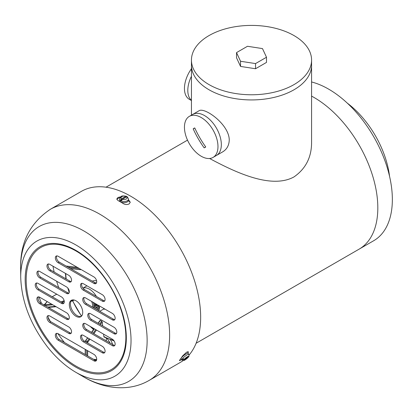 <?xml version="1.0" encoding="UTF-8"?>
<svg xmlns="http://www.w3.org/2000/svg" width="413" height="413" viewBox="0 0 413 413"><rect width="100%" height="100%" fill="white"/><g stroke="black" fill="none" stroke-linecap="round" stroke-linejoin="round"><path stroke-width="0.62" d="M377.818 207.873A90.101 52.023 -120 0 0 311.583 96.121A90.101 52.023 -120 0 1 377.818 207.873A90.101 52.023 -120 0 1 359.16 249.122A90.101 52.023 -120 0 0 377.818 207.873M209.582 158.494C233.495 171.225 270.685 189.753 293.989 176.919C305.734 168.752 311.598 157.229 311.583 142.346L311.583 65.254A60.071 34.682 180 0 1 251.512 99.936A60.071 34.682 180 0 1 191.446 65.254A60.071 34.682 0 0 0 228.523 97.292A60.071 34.682 0 0 0 293.989 89.776A60.071 34.682 0 0 0 311.583 65.254L311.583 60.092A60.071 34.682 0 0 0 251.512 25.41A60.071 34.682 0 0 0 191.446 60.092A60.071 34.682 0 0 0 228.523 92.13A60.071 34.682 0 0 0 293.989 84.613A60.071 34.682 0 0 0 311.583 60.092M189.355 116.352L192.711 114.416A23.711 13.691 60 0 1 216.422 128.107A23.711 13.691 60 0 1 216.422 155.484L222.581 151.927C226.82 149.408 229.039 145.453 229.251 140.059C229.267 124.349 204.172 106.585 198.87 110.86L192.711 114.416A23.711 13.691 60 0 1 216.422 128.107A23.711 13.691 60 0 1 216.422 155.484L213.067 157.42A23.711 13.691 60 0 1 194.797 151.07A23.711 13.691 60 0 1 184.446 127.209A23.711 13.691 60 0 1 189.355 116.352A23.711 13.691 60 0 1 213.067 130.043A23.711 13.691 60 0 1 213.067 157.42M191.446 76.271A23.711 13.691 120 0 0 191.446 100.369A23.711 13.691 120 0 1 191.446 76.271M266.499 57.247L266.499 62.409L255.528 68.744L240.542 66.426L236.525 57.774L236.525 52.611L247.495 46.277L262.482 48.595L266.499 57.247L255.528 63.581L240.542 61.263L236.525 52.611M240.542 61.263L240.542 66.426M255.528 68.744L255.528 63.581M193.191 128.871A90.483 73.881 60 0 0 204.146 147.844A11.063 6.386 -120 0 0 204.993 147.482A11.063 6.386 -120 0 0 205.726 146.93A90.483 73.881 -120 0 1 194.771 127.958A11.063 6.386 -120 0 0 193.924 128.319A11.063 6.386 -120 0 0 193.191 128.871L194.771 127.958M204.146 147.844L205.726 146.93M191.446 68.713A23.711 13.691 120 0 0 189.355 99.342L191.446 100.545M94.949 305.661A8.064 4.657 -120 0 0 95.114 304.686M94.107 308.015A9.246 5.338 -120 0 0 94.634 305.352A9.246 5.338 -120 0 0 94.355 302.997M93.524 307.68A9.246 5.338 -120 0 0 93.741 305.868A9.246 5.338 -120 0 0 93.116 302.28M92.517 307.096A8.456 4.884 -120 0 0 92.626 305.868A8.456 4.884 -120 0 0 91.593 301.402M112.641 344.53A11.063 6.386 -120 0 0 110.467 339.889M109.987 342.996A11.063 6.386 -120 0 0 106.952 338.469M52.983 266.204A90.101 52.023 -120 0 0 54.16 272.048M56.607 281.201A90.101 52.023 -120 0 0 58.739 287.598M116.822 199.329A7.904 4.564 180 0 1 120.044 197.646A7.904 4.564 180 0 0 116.822 199.329M20.722 277.36A78.005 45.038 60 0 1 75.878 244.94A78.005 45.038 60 0 1 131.035 340.766A78.005 45.038 60 0 1 75.378 372.036C65.362 366.083 56.106 357.772 47.619 347.101C30.521 324.747 21.553 301.505 20.722 277.36L20.65 268.156C20.113 242.576 30.02 222.948 50.371 209.277L81.397 191.364A98.795 57.04 60 0 1 130.797 196.258A98.795 57.04 60 0 1 192.272 274.108A98.795 57.04 60 0 1 189.19 354.917M183.217 360.513A98.795 57.04 60 0 1 180.192 362.485L149.165 380.399A98.795 57.04 60 0 0 164.307 301.232A98.795 57.04 60 0 0 99.765 214.171A98.795 57.04 60 0 0 50.371 209.277M120.895 196.743L117.942 197.486L116.781 199.03L117.942 200.517A98.795 57.04 60 0 1 120.735 202.065A98.795 57.04 60 0 1 123.528 203.743C125.392 204.729 127.256 204.791 129.119 203.939L130.276 202.256L129.119 200.517A98.795 57.04 -120 0 0 128.515 200.145M187.874 353.203A98.795 57.04 -120 0 0 188.173 352.723L188.385 351.768L186.63 352.165L182.582 355.949A98.795 57.04 60 0 1 179.789 359.924L179.428 360.694L181.797 359.656M76.023 316.291A9.484 5.477 -120 0 0 80.767 316.761A9.484 5.477 -120 0 0 82.218 309.161A9.484 5.477 -120 0 0 76.023 300.803A9.484 5.477 -120 0 0 71.284 300.334A9.484 5.477 -120 0 0 69.828 307.933A9.484 5.477 -120 0 0 76.023 316.291M58.14 256.272A3.949 2.282 -120 0 0 56.163 256.081A3.949 2.282 -120 0 0 55.347 257.888A3.949 2.282 -120 0 0 58.14 262.73L93.911 283.38A3.949 2.282 -120 0 0 95.883 283.576A3.949 2.282 -120 0 0 96.704 281.764A3.949 2.282 -120 0 0 93.911 276.927L58.14 256.272M102.29 294.67L83.292 283.7A3.949 2.282 -120 0 0 81.315 283.504A3.949 2.282 -120 0 0 80.494 285.316A3.949 2.282 -120 0 0 83.292 290.153L102.29 301.123A3.949 2.282 -120 0 0 104.267 301.32A3.949 2.282 -120 0 0 105.088 299.513A3.949 2.282 -120 0 0 102.29 294.67M112.351 313.384L85.527 297.897A3.949 2.282 -120 0 0 83.55 297.701A3.949 2.282 -120 0 0 82.729 299.513A3.949 2.282 -120 0 0 85.527 304.35L112.351 319.838A3.949 2.282 -120 0 0 114.329 320.034A3.949 2.282 -120 0 0 115.144 318.227A3.949 2.282 -120 0 0 112.351 313.384M114.029 327.261L90.555 313.71A3.949 2.282 -120 0 0 88.578 313.513A3.949 2.282 -120 0 0 87.763 315.32A3.949 2.282 -120 0 0 90.555 320.163L114.029 333.714A3.949 2.282 -120 0 0 116.007 333.91A3.949 2.282 -120 0 0 116.822 332.104A3.949 2.282 -120 0 0 114.029 327.261M49.756 264.341A3.949 2.282 -120 0 0 47.779 264.144A3.949 2.282 -120 0 0 46.963 265.957A3.949 2.282 -120 0 0 49.756 270.794L68.759 281.764A3.949 2.282 -120 0 0 70.737 281.96A3.949 2.282 -120 0 0 71.552 280.153A3.949 2.282 -120 0 0 68.759 275.311L49.756 264.341M38.022 283.38A3.949 2.282 -120 0 0 36.045 283.184A3.949 2.282 -120 0 0 35.229 284.991A3.949 2.282 -120 0 0 38.022 289.833L61.496 303.385A3.949 2.282 -120 0 0 63.468 303.581A3.949 2.282 -120 0 0 64.289 301.769A3.949 2.282 -120 0 0 61.496 296.932L38.022 283.38M39.7 271.439A3.949 2.282 -120 0 0 37.722 271.243A3.949 2.282 -120 0 0 36.902 273.055A3.949 2.282 -120 0 0 39.7 277.892L66.524 293.38A3.949 2.282 -120 0 0 68.501 293.576A3.949 2.282 -120 0 0 69.317 291.769A3.949 2.282 -120 0 0 66.524 286.927L39.7 271.439M39.7 303.705L66.524 319.192A3.949 2.282 -120 0 0 68.501 319.388A3.949 2.282 -120 0 0 69.317 317.582A3.949 2.282 -120 0 0 66.524 312.739L39.7 297.252A3.949 2.282 -120 0 0 37.722 297.055A3.949 2.282 -120 0 0 36.902 298.867A3.949 2.282 -120 0 0 39.7 303.705L40.815 303.059A3.949 2.282 60 0 1 38.022 298.222A3.949 2.282 60 0 1 38.363 296.875M112.351 345.655A3.949 2.282 -120 0 0 114.329 345.851A3.949 2.282 -120 0 0 115.144 344.039A3.949 2.282 -120 0 0 112.351 339.202L85.527 323.715A3.949 2.282 -120 0 0 83.55 323.518A3.949 2.282 -120 0 0 82.729 325.325A3.949 2.282 -120 0 0 85.527 330.168L112.351 345.655L113.472 345.01L86.642 329.522A3.949 2.282 60 0 1 83.849 324.68A3.949 2.282 60 0 1 84.19 323.333M102.29 352.754A3.949 2.282 -120 0 0 104.267 352.95A3.949 2.282 -120 0 0 105.088 351.138A3.949 2.282 -120 0 0 102.29 346.3L83.292 335.33A3.949 2.282 -120 0 0 81.315 335.134A3.949 2.282 -120 0 0 80.494 336.941A3.949 2.282 -120 0 0 83.292 341.783L102.29 352.754L103.41 352.108L84.407 341.138A3.949 2.282 60 0 1 81.614 336.296A3.949 2.282 60 0 1 81.955 334.948M49.756 322.424L68.759 333.394A3.949 2.282 -120 0 0 70.737 333.59A3.949 2.282 -120 0 0 71.552 331.778A3.949 2.282 -120 0 0 68.759 326.941L49.756 315.966A3.949 2.282 -120 0 0 47.779 315.775A3.949 2.282 -120 0 0 46.963 317.582A3.949 2.282 -120 0 0 49.756 322.424L50.876 321.779A3.949 2.282 60 0 1 48.078 316.936A3.949 2.282 60 0 1 48.419 315.589M58.14 340.167L93.911 360.817A3.949 2.282 -120 0 0 95.883 361.014A3.949 2.282 -120 0 0 96.704 359.207A3.949 2.282 -120 0 0 93.911 354.364L58.14 333.714A3.949 2.282 -120 0 0 56.163 333.518A3.949 2.282 -120 0 0 55.347 335.33A3.949 2.282 -120 0 0 58.14 340.167L59.26 339.522A3.949 2.282 60 0 1 56.462 334.685A3.949 2.282 60 0 1 56.803 333.337M81.294 316.379A9.484 5.477 60 0 1 72.399 310.638A9.484 5.477 60 0 1 71.872 300.065M96.363 283.111A3.949 2.282 60 0 1 95.026 282.735L59.26 262.085A3.949 2.282 60 0 1 56.462 257.242A3.949 2.282 60 0 1 56.803 255.895M104.747 300.86A3.949 2.282 60 0 1 103.41 300.478L84.407 289.508A3.949 2.282 60 0 1 81.614 284.671A3.949 2.282 60 0 1 81.955 283.323M114.804 319.574A3.949 2.282 60 0 1 113.472 319.192L86.642 303.705A3.949 2.282 60 0 1 83.849 298.867A3.949 2.282 60 0 1 84.19 297.52M116.481 333.446A3.949 2.282 60 0 1 115.144 333.069L91.676 319.517A3.949 2.282 60 0 1 88.878 314.675A3.949 2.282 60 0 1 89.218 313.333M71.212 281.501A3.949 2.282 60 0 1 69.874 281.119L50.876 270.148A3.949 2.282 60 0 1 48.078 265.311A3.949 2.282 60 0 1 48.419 263.964M63.948 303.116A3.949 2.282 60 0 1 62.611 302.739L39.137 289.188A3.949 2.282 60 0 1 36.344 284.345A3.949 2.282 60 0 1 36.685 282.998M68.976 293.116A3.949 2.282 60 0 1 67.639 292.734L40.815 277.247A3.949 2.282 60 0 1 38.022 272.41A3.949 2.282 60 0 1 38.363 271.062M68.976 318.929A3.949 2.282 60 0 1 67.639 318.547L40.815 303.059M114.804 345.387A3.949 2.282 60 0 1 113.472 345.01M104.747 352.485A3.949 2.282 60 0 1 103.41 352.108M71.212 333.126A3.949 2.282 60 0 1 69.874 332.749L50.876 321.779M96.363 360.554A3.949 2.282 60 0 1 95.026 360.172L59.26 339.522M128.515 198.968A4.424 2.555 0 0 1 127.219 200.775A4.424 2.555 0 0 1 122.393 201.327A4.424 2.555 0 0 1 119.662 198.968L119.662 200.129A4.424 2.555 0 0 0 122.393 202.489A4.424 2.555 0 0 0 127.219 201.936A4.424 2.555 0 0 0 128.515 200.129L128.515 198.968L127.395 196.831M126.879 196.753A4.388 2.535 0 0 0 126.714 196.676L126.388 196.247L125.717 196.351L121.567 198.746L120.57 200.228A4.388 2.535 -0 0 0 121.463 200.744L122.46 199.262L126.61 196.867L127.607 197.192M126.714 196.676L120.57 200.228M182.009 359.919A4.424 0.934 141.2 0 1 184.874 356.414A4.424 0.934 141.2 0 1 188.911 354.369L188.039 353.285A4.424 0.934 141.2 0 0 184.002 355.33A4.424 0.934 141.2 0 0 181.137 358.835L182.009 359.919C182.691 360.792 183.723 360.781 185.112 359.888L188.638 356.708L184.477 359.109L182.804 358.84A4.388 0.929 141.2 0 0 182.355 359.475L184.033 359.744L188.442 357.137M188.911 354.369L188.994 356.342L188.633 356.713A3.005 0.635 141.2 0 0 187.394 356.718A3.005 0.635 141.2 0 0 184.477 359.109M182.355 359.475L183.098 359.047M96.394 296.431A14.228 8.214 -120 0 0 89.435 289.188A14.228 8.214 -120 0 0 82.941 288.181M99.461 307.602A14.228 8.214 -120 0 0 99.481 305.956M80.865 269.395L80.272 269.591M56.225 294.454L56.973 294.319M106.255 338.139L106.327 340.885M100.008 320.71L100.395 320.421L101.737 321.195L102.243 322.001L102.672 325.867M104.308 337.147A1.58 0.914 -60 0 1 104.169 337.091A1.58 0.914 -60 0 1 103.849 336.518L103.586 334.138M389.552 176.315A71.134 41.068 -120 0 0 347.307 103.142M196.108 343.26L373.688 240.733A90.101 52.023 -120 0 0 392.35 199.484A90.101 52.023 -120 0 0 311.583 81.97M98.764 310.705A14.305 8.26 -120 0 0 99.512 307.639L95.842 305.145L94.722 305.79A9.091 5.25 60 0 1 94.118 308M94.525 303.096A9.091 5.25 60 0 1 94.722 304.5L98.397 306.25A14.305 8.26 -120 0 0 98.294 305.269M97.246 308.836A1.342 0.774 60 0 1 96.503 307.546M99.512 307.639L98.397 308.284L94.722 305.79M98.041 310.287A14.305 8.26 -120 0 0 98.397 308.284M97.153 304.613A1.342 0.774 60 0 1 96.988 304.773A1.342 0.774 60 0 1 95.475 303.643M95.64 308.903A1.342 0.774 60 0 1 95.64 307.349A1.342 0.774 60 0 1 96.678 307.711A1.342 0.774 60 0 1 97.267 309.063A1.342 0.774 60 0 1 96.988 309.678M99.192 305.79L98.397 306.25M20.65 268.156A89.435 51.635 60 0 1 83.891 230.981A89.435 51.635 60 0 1 147.131 340.849A89.435 51.635 60 0 1 83.318 376.697C103.518 388.922 128.835 392.221 149.165 380.399M75.744 250.304A71.532 41.3 60 0 1 83.049 255.131C104.51 270.675 123.064 302.812 125.795 329.171A71.532 41.3 60 0 1 80.623 369.656A71.532 41.3 60 0 1 25.224 282.358A71.532 41.3 60 0 1 75.744 250.304M76.023 250.996A70.484 40.696 60 0 1 119.187 362.242A70.484 40.696 60 0 1 32.859 312.404A70.484 40.696 60 0 1 76.023 250.996M64.407 342.496A97.215 56.127 60 0 1 57.861 333.57M50.278 321.355A97.215 56.127 60 0 1 48.104 317.375M41.574 303.498A97.215 56.127 60 0 1 39.034 296.962M129.119 201.807L129.119 200.517M187.419 351.783L188.173 352.723M59.26 262.085L58.14 262.73M95.026 282.735L93.911 283.38M103.41 300.478L102.29 301.123M84.407 289.508L83.292 290.153M113.472 319.192L112.351 319.838M86.642 303.705L85.527 304.35M115.144 333.069L114.029 333.714M91.676 319.517L90.555 320.163M50.876 270.148L49.756 270.794M69.874 281.119L68.759 281.764M39.137 289.188L38.022 289.833M62.611 302.739L61.496 303.385M40.815 277.247L39.7 277.892M67.639 292.734L66.524 293.38M67.639 318.547L66.524 319.192M86.642 329.522L85.527 330.168M84.407 341.138L83.292 341.783M69.874 332.749L68.759 333.394M95.026 360.172L93.911 360.817M122.46 199.262A3.005 1.735 0 0 0 126.213 199.035A3.005 1.735 0 0 0 126.61 196.867M125.717 196.351A3.005 1.735 0 0 0 121.964 196.583A3.005 1.735 0 0 0 121.567 198.746M184.033 359.744A3.005 0.635 141.2 0 0 185.267 359.738A3.005 0.635 141.2 0 0 188.183 357.348M96.43 283.003A14.228 8.214 -120 0 0 94.856 282.637M96.616 280.923A15.622 9.019 -120 0 0 92.29 281.155M103.508 309.11A15.622 9.019 -120 0 0 105.041 309.167M65.744 273.571A52.353 30.226 -120 0 0 66.209 279.002M68.176 288.506A52.353 30.226 -120 0 0 69.296 292.167M72.657 300.69A52.353 30.226 -120 0 0 81.619 316.048M90.943 326.838A52.353 30.226 -120 0 0 93.674 329.347M103.849 336.497A52.353 30.226 -120 0 0 113.606 340.266M70.262 268.435L80.695 269.637M79.203 268.435L68.026 267.144M77.298 267.335L66.126 266.044M64.149 300.69L61.119 301.877M52.245 296.751L56.38 294.361M51.579 304.113L44.702 304.727L47.227 301.604M64.273 301.444L61.95 302.357M44.434 305.15A0.63 0.501 -95.1 0 1 44.702 304.727M52.797 304.82L45.053 305.512M44.532 304.582A0.63 0.568 -137.9 0 0 44.284 304.737L44.124 305.486M47.738 307.06L55.481 306.369M70.953 301.34L74.242 300.055M71.341 300.669L73.308 299.9M87.835 337.953L85.63 340.575L87.602 337.819M100.395 320.421L98.299 323.343M94.376 328.82L91.758 332.475M87.396 342.862A0.63 0.367 0 0 0 87.649 342.769A0.95 0.547 -60 0 1 87.933 341.974L85.883 340.673A1.58 0.914 120 0 0 85.434 341.732M85.414 349.46L85.414 354.622M96.678 359.635L93.446 359.258M86.756 355.397L86.756 350.234M87.649 355.913L87.649 350.751M86.776 342.506A1.58 0.914 -60 0 1 87.226 341.448L89.177 338.727M87.933 341.974L89.941 339.171M93.87 333.694L96.487 330.039M100.411 324.561L102.243 322.001M93.101 333.25L95.718 329.595M99.641 324.117L101.737 321.195M106.007 187.197L187.512 140.136M191.446 115.15L191.446 60.092M75.378 372.036L83.318 376.697M83.049 255.131L83.555 255.513M119.662 198.968L121.236 196.521C121.437 195.845 123.157 195.752 126.388 196.247M99.75 311.273L104.226 308.692M82.91 288.145L86.947 285.811M65.424 273.385L65.91 278.832M67.815 288.037L69.214 292.585M93.529 329.548L90.142 326.378M81.485 316.198L72.476 300.762M104.071 337.023L114.122 340.952M70.478 268.558L80.514 269.72M44.284 304.737L47.159 301.562M52.219 296.74L56.292 294.386M48.362 307.417L56.106 306.725M70.948 301.361L74.268 300.06M100.06 320.436L98.072 323.209M94.149 328.691L91.531 332.341M85.228 341.737L85.63 340.575M85.228 349.357L85.228 354.519M96.59 360.053L94.376 359.795"/></g></svg>
